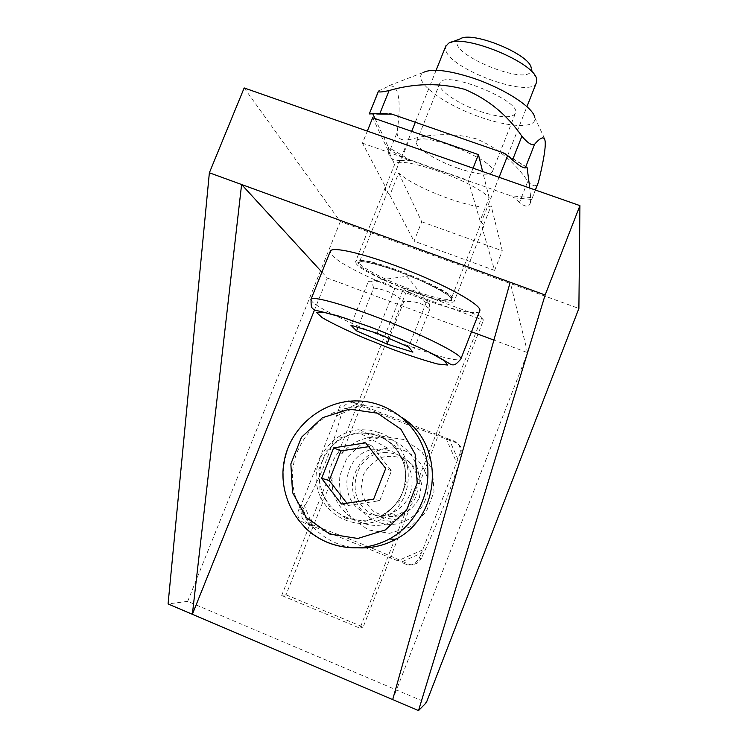 <?xml version="1.0" encoding="UTF-8"?>
<svg xmlns="http://www.w3.org/2000/svg" width="748" height="748" viewBox="0 0 748 748"><rect width="100%" height="100%" fill="white"/><g stroke="black" fill="none" stroke-linecap="round" stroke-linejoin="round"><path stroke-width="0.56" stroke-dasharray="3.74 2.81" d="M385.575 187.056L385.491 190.366L389.858 195.191L398.731 173.003C416.15 189.543 481.787 212.965 491.137 205.775L482.264 228.28L483.395 227.214C484.134 225.737 483.03 223.605 480.076 220.81L489.155 197.79C474.036 180.941 399.479 154.743 394.654 164.373L385.575 187.056L362.471 143.13L367.305 131.115M356.179 263.633L355.637 261.463C357.806 252.441 462.189 294.46 454.27 301.126C451.829 309.046 363.743 275.311 356.179 263.633M398.731 173.003L421.732 221.782L414.037 241.146L494.606 270.402L482.264 228.28M389.858 195.191L414.037 241.146M244.166 87.946L340.303 221.604L578.887 308.466M480.076 220.81L468.239 180.399L362.471 143.13M421.732 221.782L502.291 250.795L491.137 205.775M489.155 197.79L482.638 171.535M473.073 168.188L468.239 180.399M391.784 439.974L382.705 437.533L373.308 437.122C360.704 438.197 350.316 443.629 342.126 453.419L338.666 451.988C332.86 459.309 329.55 467.64 328.746 476.972L332.355 478.037C328.69 509.407 364.052 535.344 392.7 521.665C399.32 518.757 404.92 514.484 409.502 508.836L407.006 508.219C412.877 500.795 416.178 492.371 416.926 482.937L419.273 483.919C419.516 463.124 410.353 448.473 391.784 439.974M379.545 432.69C417.197 445.266 418.16 505.377 380.433 519.785C354.692 531.286 322.912 514.736 317.199 487.313C310.869 460.039 332.243 431.222 359.882 429.67L369.886 430.1L379.545 432.69M403.798 287.905L406.295 291.692L483.423 320.247L482.049 316.853L403.798 287.905L338.666 451.988M406.295 291.692L342.126 453.419M332.355 478.037L286.026 594.81L281.697 595.473L359.966 628.198L407.006 508.219M328.746 476.972L281.697 595.473M419.273 483.919L483.423 320.247M286.026 594.81L363.173 627.039L409.502 508.836M416.926 482.937L482.049 316.853M359.966 628.198L363.173 627.039M372.672 117.763L394.654 164.373M494.606 270.402L502.291 250.795M321.921 272.16L327.325 278.05L314.497 309.999M392.691 699.604L527.611 352.635L493.895 340.088M471.521 331.747L327.325 278.05M527.611 352.635L510.183 282.248M340.303 221.604L187.683 601.355L426.341 702.634M187.683 601.355L168.076 603.945M536.335 82.832C530.641 98.988 448.959 68.984 445.621 49.658L445.584 46.6M479.702 310.906C475.55 322.697 344.884 272.796 331.514 254.535L330.195 251.562M460.142 38.887C438.758 50.499 533.305 90.041 531.314 68.723L536.634 79.456M390.634 334.889L403.827 301.631C413.709 300.677 422.396 303.136 429.904 308.989L429.502 304.529C429.062 302.566 427.931 301.977 426.098 302.734C417.141 294.581 406.697 289.878 394.785 288.616C387.221 282.679 378.423 280.248 368.39 281.341L350.887 325.202M394.785 288.616L377.048 333.243M426.098 302.734L408.595 346.988M429.904 308.989L412.849 352.14M389.194 338.535L390.624 334.926M368.39 281.341L370.671 281.229L372.055 282.22L373.617 288.092L357.955 327.372M373.617 288.092C385.108 289.298 395.178 293.805 403.827 301.631M425.378 499.945C421.292 509.874 414.373 516.99 404.621 521.272C375.421 535.026 342.257 501.44 355.468 472.166C361.752 458 372.513 449.997 387.754 448.174C414.102 445.116 436.131 475.055 425.378 499.945M357.264 547.77C311.168 545.909 279.322 492.829 297.751 450.735C311.065 421.732 333.468 406.744 364.977 405.781C378.516 406.173 390.942 410.147 402.256 417.711M419.441 497.532L421.498 484.012C419.834 474.756 415.467 467.098 408.399 461.039C400.217 456.645 391.587 455.364 382.49 457.187C373.972 460.899 367.549 466.902 363.219 475.195L361.116 488.622C362.705 497.85 367.006 505.517 374.028 511.632C382.191 516.111 390.849 517.457 400.021 515.671C408.614 511.95 415.093 505.91 419.441 497.532M341.443 504.04L348.503 505.414L379.732 500.674L391.466 470.875L371.971 446.06L368.652 446.668M371.971 446.06L365.66 442.853M391.466 470.875L385.734 468.435M379.732 500.674L373.626 499.15M346.904 503.208L348.503 505.414M457.785 168.16C434.971 160.315 413.242 146.393 416.645 141.344C420.264 129.731 500.057 162.213 492.221 172.077C488.472 175.883 477 174.574 457.785 168.16M480.272 111.461C499.505 117.66 511.165 118.418 515.25 113.733C523.918 101.709 444.452 69.19 439.964 82.963C436.14 89.077 457.449 103.85 480.272 111.461M397.085 132.564C397.207 138.502 401.237 140.876 409.156 139.708L400.816 160.577C393.355 160.474 389.306 158.137 388.661 153.574L397.085 132.564C401.508 100.026 398.834 84.496 389.054 85.983L379.086 90.695L369.297 113.911M375.019 118.577L388.493 147.431L388.764 149.329L407.651 160.259L400.816 160.577M388.764 149.329L388.661 153.574M535.334 190.011L529.808 204.354C528.004 207.271 524.563 206.635 519.495 202.456L527.836 181.203C514.456 161.895 497.345 147.795 476.504 138.894C454.522 132.994 432.073 133.266 409.156 139.708M519.495 202.456L514.39 197.893L530.828 199.333L529.752 188.057M407.651 160.259L411.69 160.876L510.8 195.808L514.39 197.893M527.836 181.203C532.324 186.514 535.736 187.196 538.083 183.232M530.08 203.419L530.828 199.333M369.802 113.761L371.896 113.331L372.934 114.107M388.941 85.702L423.63 72.313C411.858 78.914 436.58 99.774 470.099 113.294C503.498 127.076 536.98 130.021 534.801 117.763L545.853 141.232M366.922 513.437C335.375 502.432 342.967 450.829 376.16 449.006C394.121 448.641 405.912 457.103 411.54 474.4C414.158 492.483 407.305 505.545 390.97 513.567C382.901 516.559 374.888 516.513 366.922 513.437M374.486 514.755C382.172 517.728 389.904 517.766 397.684 514.886C413.429 507.153 420.039 494.568 417.506 477.131C412.064 460.45 400.685 452.288 383.359 452.624C351.336 454.382 344.043 504.143 374.486 514.755M302.538 510.267C300.238 515.989 302.014 520.29 307.867 523.17L304.053 522.787C298.293 519.916 296.498 515.55 298.658 509.706L302.538 510.267C322.014 474.326 332.449 448.024 342.724 409.231L339.424 407.249C341.135 402.742 344.435 400.591 349.335 400.797L357.647 403.724L337.769 412.597L302.603 501.319L298.658 509.706M301.164 504.601L309.541 524.89L304.053 522.787M408.361 564.048C411.12 565.282 414.093 564.974 417.262 563.132L421.311 558.401L419.076 558.532L415.075 563.309C412.083 565.17 409.034 565.488 405.94 564.254L408.361 564.048C381.143 551.463 342.135 535.624 307.867 523.17M405.94 564.254L401.031 562.122L421.386 553.24L459.833 454.12L461.479 455.476C462.778 449.389 460.899 445.088 455.841 442.582L407.669 424.742L352.401 402.817C347.334 402.667 344.108 404.808 342.724 409.231M309.541 524.89L401.031 562.122M457.982 459.496L449.127 439.207L454.111 441.04C459.394 443.658 461.301 448.015 459.833 454.12M449.127 439.207L357.647 403.724M419.076 558.532L421.386 553.24M339.424 407.249L337.769 412.597M461.479 455.476C449.127 494.148 438.702 520.907 421.311 558.401M404.107 439.534L383.051 436.449L362.724 442.863L347.081 457.486L339.153 477.476L340.527 498.944L350.962 517.691L368.493 529.986L389.661 533.315L410.25 526.957L426.108 512.156L434.027 491.894L432.456 470.249L421.75 451.577L404.107 439.534M360.003 263.745C363.734 269 387.81 281.098 411.157 289.663C434.223 297.966 447.594 300.958 451.268 298.639C458.618 292.365 361.593 253.31 359.526 261.744L360.003 263.745M410.858 290.981C390.054 283.081 370.709 273.805 361.312 267.158L357.834 262.585L363.724 261.707C372.289 263.146 383.846 266.419 398.404 271.505L420.067 280.266C433.644 286.559 443.508 291.954 449.66 296.451L451.708 300.537L444.564 300.799C435.691 299.06 424.453 295.787 410.858 290.981M310.878 299.677L312.449 302.005C320.097 309.41 359.162 327.718 396.178 341.612L433.99 354.589M434.438 354.72C450.259 359.386 459.048 360.845 460.796 359.077L460.899 358.825M322.64 460.618C313.59 482.039 324.744 509.033 346.324 517.242C357.133 521.421 367.969 521.328 378.825 516.971C399.441 506.218 408.043 489.304 404.631 466.219C397.534 444.144 382.555 433.083 359.695 433.045C342.238 435.158 329.877 444.349 322.64 460.618M345.744 518.242L329.606 506.92L320.013 489.622L318.788 469.8L326.137 451.334L340.592 437.814L359.349 431.877L378.75 434.719L394.972 445.827L404.799 463.068L406.201 483.04L398.852 501.74L384.22 515.409L365.239 521.291L345.744 518.242M364.977 405.781L357.853 400.928C328.176 399.993 299.284 419.376 288.382 447.407C277.976 477.177 283.286 503.685 304.305 526.929M526.639 167.159L506.807 154.939M387.38 113.472L371.896 113.331M411.69 160.876L388.493 147.431M507.425 155.481L526.499 167.243M530.977 197.537L510.8 195.808M372.859 113.948L376.777 113.986M455.841 442.582L454.111 441.04M352.233 401.526L355.356 403.593M312.898 526.218L302.603 501.319M445.883 437.982L456.738 462.872M422.779 549.874L397.814 560.766M336.581 415.935L360.975 405.051M385.239 187.486L355.637 261.463M483.395 227.214L454.27 301.126M380.433 519.785L392.7 521.665M359.882 429.67L373.308 437.122M499.094 177.304L451.268 298.639L451.829 299.593C451.96 298.742 450.745 297.302 448.183 295.292C440.507 289.719 426.547 282.8 406.314 274.525C386.725 266.886 368.736 261.753 361.237 261.576L358.638 262.118L359.526 261.744L411.681 131.349M507.621 155.659L526.929 106.674M415.318 122.27L436.112 70.284M451.194 42.299L448.51 43.319M429.502 304.529L406.968 276.274L370.671 281.229M404.621 521.272L378.825 516.971C395.627 510.248 406.155 491.081 405.753 477.037C405.734 469.557 404.864 459.3 392.803 445.088C383.313 436.72 372.28 432.699 359.695 433.045L387.754 448.174M492.221 172.077L515.25 113.733M416.645 141.344L439.964 82.963M529.808 204.354L535.418 190.039M526.76 167.122L506.228 154.453M386.118 113.537L372.382 113.406M390.97 513.567L397.684 514.886M376.16 449.006L383.359 452.624M415.075 563.309L417.262 563.132M349.335 400.797L352.401 402.817"/><path stroke-width="1.12" d="M314.497 309.999L192.367 614.286L168.076 603.945L209.365 172.788L244.166 87.946L579.924 205.635L545.152 294.983L418.515 710.6L426.341 702.634L578.887 308.466L579.924 205.635M482.638 171.535L478.449 154.612L473.073 168.188M367.305 131.115L372.672 117.763L478.449 154.612M209.365 172.788L510.183 282.248L392.691 699.604L192.367 614.286L241.604 184.513L321.921 272.16M493.895 340.088L471.521 331.747M392.691 699.604L418.515 710.6M510.183 282.248L545.152 294.983M445.584 46.6L448.51 43.319C462.844 33.005 535.764 62.954 536.634 79.456L536.335 82.832L526.929 106.674M330.195 251.562L330.457 250.898C333.187 245.961 370.307 255.218 411.11 271.674C451.942 288.074 483.012 306.241 479.702 310.906L460.899 358.825M531.211 68.049C530.267 54.436 472.044 30.509 460.142 38.887L451.194 42.299M408.595 346.988L412.849 352.14L386.997 344.061L356.572 330.859L350.887 325.202L377.048 333.243L408.595 346.988M386.997 344.061L389.194 338.535M357.955 327.372L356.572 330.859M402.256 417.711C445.032 444.275 441.601 516.391 395.599 539.345C383.546 545.816 370.765 548.621 357.264 547.77M385.734 468.435L373.626 499.15L341.443 504.04L321.584 478.337L333.692 447.865L365.66 442.853L385.734 468.435M368.652 446.668L340.938 450.913L333.692 447.865M340.938 450.913L329.204 480.478L321.584 478.337M329.204 480.478L346.904 503.208M376.777 113.986L391.896 114.135L502.796 152.629L506.807 154.939L512.53 160.016C518.981 165.514 523.245 168.141 525.32 167.889L534.605 144.271C531.959 145.823 527.733 143.149 521.898 136.23C506.966 114.659 487.808 99.007 464.433 89.264C439.693 82.738 414.579 83.168 389.11 90.545C382.378 92.041 378.787 92.359 378.329 91.499L379.086 90.695M529.752 188.057L527.116 167.617L526.639 167.159L525.32 167.889M369.297 113.911L386.118 113.537M391.896 114.135L389.512 113.565M535.418 190.039L538.495 181.96L535.334 190.011M534.605 144.271C541.066 136.8 544.581 135.893 545.161 141.559C545.769 147.683 543.544 161.147 538.495 181.96M372.934 114.107L375.019 118.577M534.801 117.763C533.904 107.787 504.395 88.488 472.951 78.063C448.678 70.265 432.241 68.349 423.63 72.313M330.457 250.898L311.075 299.135C310.897 308.812 312.084 307.54 313.309 309.176C313.412 309.719 315.778 310.467 320.406 311.42L338.33 315.965L371.055 327.222C396.711 337.264 418.067 346.548 435.112 355.076L451.437 364.762C453.587 364.781 454.728 366.193 460.796 359.077C463.554 355.842 431.839 339.031 390.877 322.64C349.933 306.213 313.234 295.628 311.075 299.135L310.878 299.677M391.494 348.951L363.724 337.806C345.903 330.036 332.056 323.314 322.192 317.657L316.451 312.421L323.8 312.299L343.5 317.648L371.803 327.549L402.489 339.882L428.595 351.831L444.527 360.779L447.491 365.024L437.692 364.014C425.528 360.826 410.128 355.805 391.494 348.951M304.305 526.929C311.112 533.707 318.957 538.925 327.839 542.59C348.727 550.603 369.25 549.406 389.399 538.981C417.973 523.469 433.578 488.229 426.051 456.654C418.674 425.032 389.54 401.526 357.853 400.928C323.772 399.974 291.795 425.444 284.567 459.141C277.097 492.764 295.703 529.388 327.587 542.422C348.559 550.537 369.166 549.397 389.399 538.981L395.599 539.345M329.588 533.997L306.315 517.56L292.543 492.539L290.86 463.91L301.491 437.271L322.351 417.758L349.391 409.156L377.403 413.186L400.881 429.184L415.131 454.092L417.188 483.021L406.557 510.145L385.323 529.967L357.806 538.476L329.588 533.997M521.898 136.23L512.53 160.016M379.732 113.855L389.11 90.545M502.796 152.629L507.425 155.481M526.499 167.243L527.116 167.617M499.094 177.304L507.621 155.659M411.681 131.349L415.318 122.27M436.112 70.284L445.911 45.768M369.278 113.958L378.32 91.499M506.228 154.453L504.208 153.209"/></g></svg>
